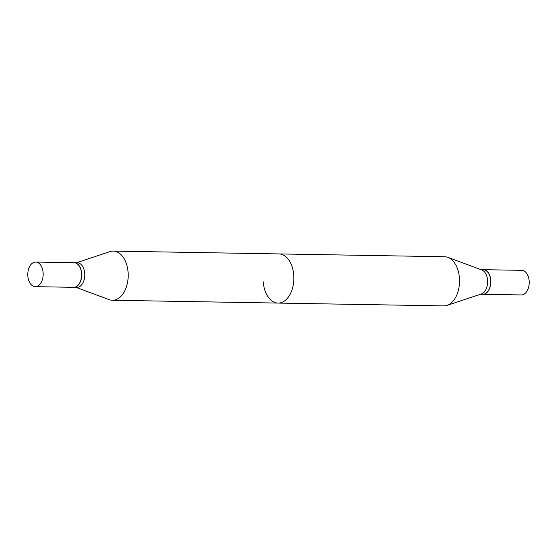 <?xml version="1.0" encoding="UTF-8"?>
<svg xmlns="http://www.w3.org/2000/svg" width="557" height="557" viewBox="0 0 557 557"><rect width="100%" height="100%" fill="white"/><g stroke="black" fill="none" stroke-linecap="round" stroke-linejoin="round"><path stroke-width="0.84" d="M43.126 272.693A12.303 7.694 91 0 1 35.279 286.667A12.303 7.694 91 0 1 27.85 276.028A12.303 7.694 91 0 1 35.697 262.062A12.303 7.694 91 0 1 43.126 272.693M35.697 262.062L74.067 262.716A12.303 7.694 91 0 1 81.496 273.348A12.303 7.694 91 0 1 73.642 287.315L35.279 286.667M76.448 262.758L109.945 251.618A24.585 15.373 91 0 1 113.252 251.103L444.583 256.742A24.585 15.373 91 0 1 447.87 257.369A24.585 15.373 91 0 1 459.428 277.985A24.585 15.373 91 0 1 447.055 305.382A24.585 15.373 91 0 1 443.748 305.897L278.082 303.078A24.585 15.373 -89 0 0 293.762 275.165A24.585 15.373 -89 0 0 278.918 253.922L444.583 256.742A24.585 15.373 91 0 1 447.87 257.369A24.585 15.373 91 0 1 459.428 277.985A24.585 15.373 91 0 1 447.055 305.382A24.585 15.373 91 0 1 443.748 305.897L112.417 300.258A24.585 15.373 91 0 1 109.13 299.631L76.024 287.356M481.784 269.943A12.303 7.694 91 0 1 487.57 280.262A12.303 7.694 91 0 1 481.373 293.971L447.055 305.382L481.373 293.971A12.303 7.694 91 0 0 487.57 280.262A12.303 7.694 91 0 0 481.784 269.943L447.87 257.369L481.784 269.943M483.191 269.679A12.303 7.694 91 0 1 489.269 274.726A12.303 7.694 91 0 1 490.62 280.31A12.303 7.694 91 0 1 489.018 289.445A12.303 7.694 91 0 1 482.773 294.284L480.552 294.242L482.773 294.284A12.303 7.694 91 0 0 489.018 289.445A12.303 7.694 91 0 0 490.62 280.31A12.303 7.694 91 0 0 489.269 274.726A12.303 7.694 91 0 0 483.191 269.679L480.976 269.644L483.191 269.679M489.325 274.852A12.094 7.561 91 0 1 490.654 280.345A12.094 7.561 91 0 1 489.081 289.32L489.081 289.32A12.094 7.561 91 0 0 490.654 280.345A12.094 7.561 91 0 0 489.325 274.852L489.325 274.852M263.238 281.835A24.585 15.373 -89 0 0 278.082 303.078M521.721 270.333A12.303 7.694 91 0 1 529.15 280.972A12.303 7.694 91 0 1 521.303 294.938L482.933 294.284A12.303 7.694 91 0 1 482.856 294.284A12.303 7.694 91 0 0 482.933 294.284A12.303 7.694 91 0 0 490.787 280.317A12.303 7.694 91 0 1 482.933 294.284L521.303 294.938A12.303 7.694 91 0 0 529.15 280.972A12.303 7.694 91 0 0 521.721 270.333L483.358 269.685A12.303 7.694 91 0 1 490.787 280.317A12.303 7.694 91 0 0 483.358 269.685A12.303 7.694 91 0 0 483.274 269.679A12.303 7.694 91 0 1 483.358 269.685L521.721 270.333M74.144 262.716A12.303 7.694 91 0 1 74.227 262.716L77.277 262.772A12.303 7.694 91 0 1 84.713 273.403A12.303 7.694 91 0 1 76.859 287.37L73.809 287.321A12.303 7.694 91 0 1 73.726 287.321M113.252 251.103A24.585 15.373 91 0 1 128.103 272.345A24.585 15.373 91 0 1 112.417 300.258M74.227 262.716A12.303 7.694 91 0 1 81.656 273.355A12.303 7.694 91 0 1 73.809 287.321"/></g></svg>
